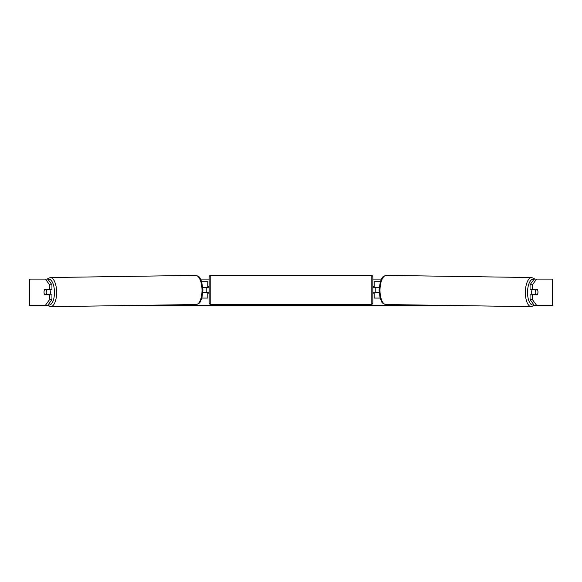 <?xml version="1.0" encoding="UTF-8"?>
<svg xmlns="http://www.w3.org/2000/svg" width="582" height="582" viewBox="0 0 582 582"><rect width="100%" height="100%" fill="white"/><g stroke="black" fill="none" stroke-linecap="round" stroke-linejoin="round"><path stroke-width="0.87" d="M380.315 281.71L374.153 281.71L374.153 287.275L379.195 287.275M380.09 298.079L374.153 298.079L374.153 292.186M375.79 292.513L373.826 292.186L373.826 293.168L372.844 293.168M375.79 292.186L375.79 287.275M379.122 292.513L374.153 292.513M532.174 294.805A3.274 1.382 -89.2 0 1 531.621 292.128A3.274 1.382 -89.2 0 1 532.181 289.567M535.185 292.186A3.274 1.382 -89.2 0 1 535.607 289.894L537.572 289.894A3.274 1.382 -89.2 0 1 537.95 292.186A3.274 1.382 -89.2 0 1 537.528 294.477L535.549 294.477A3.274 1.382 -89.2 0 1 535.185 292.186M533.076 289.567A3.274 1.382 -89.2 0 0 532.937 289.851L535.607 289.894M534.778 289.567A3.274 1.382 -89.2 0 1 534.916 289.851L535.178 289.858A3.274 1.382 90 0 0 535.04 289.567M533.054 294.805A3.274 1.382 -89.2 0 1 532.879 294.434L535.549 294.477M532.937 289.851L534.916 289.851M44.123 291.036A3.274 1.382 -90 0 0 44.036 292.186A3.274 1.382 -90 0 0 44.588 294.805L51.944 294.805L51.944 299.606L47.789 305.281L29.1 305.281L29.1 279.091L47.789 279.091L51.944 284.758L49.572 284.758L45.418 279.091M200.586 279.091L209.156 279.091M372.844 279.091L381.414 279.091M144.903 305.281L437.097 305.281M536.582 305.281L534.211 305.281L530.057 299.606L532.428 299.606L536.582 305.281L552.9 305.281L552.9 279.091L536.582 279.091L532.428 284.758L530.057 284.758L530.057 289.567L537.412 289.567A3.274 1.382 -90 0 1 537.572 289.894M537.877 291.036A3.274 1.382 -90 0 1 537.412 294.805L532.428 294.805L532.428 299.606M532.428 289.567L532.428 284.758M530.057 299.606L530.057 294.805L532.428 294.805M530.057 284.758L534.211 279.091L536.582 279.091M51.944 284.758L51.944 289.567L49.572 289.567L49.572 284.758M47.222 289.567A3.274 1.382 -90.8 0 0 47.084 289.851L46.822 289.858A3.274 1.382 90 0 1 46.96 289.567M45.418 305.281L49.572 299.606L49.572 294.805M49.572 299.606L51.944 299.606M49.572 289.567L44.588 289.567A3.274 1.382 -90 0 0 44.428 289.894A3.274 1.382 -90.8 0 0 44.05 292.186A3.274 1.382 -90.8 0 0 44.472 294.477L46.451 294.477A3.274 1.382 -90.8 0 0 46.815 292.186A3.274 1.382 -90.8 0 0 46.393 289.894L44.428 289.894M207.847 287.603L202.805 287.275M207.847 287.275L207.847 281.71L201.685 281.71M201.91 298.079L207.847 298.079L207.847 292.186M206.21 292.513L206.21 287.275M202.878 292.513L207.847 292.513M210.793 275.322A1.637 1.637 0 0 0 209.156 276.959L209.156 302.822A1.637 1.637 0 0 0 210.793 304.459L371.207 304.459A1.637 1.637 0 0 0 372.844 302.822L372.844 276.959A1.637 1.637 0 0 0 371.207 275.322L210.793 275.322L210.793 304.459M209.156 286.62L208.174 286.62L208.174 287.603L206.21 287.603M206.21 292.186L208.174 292.186L208.174 293.168L209.156 293.168M375.79 287.603L373.826 287.603L373.826 286.62L372.844 286.62M49.826 294.805A3.274 1.382 -90.8 0 0 50.379 292.128A3.274 1.382 -90.8 0 0 49.819 289.567M46.451 294.477L49.121 294.434A3.274 1.382 -90.8 0 1 48.946 294.805M46.393 289.894L49.063 289.851A3.274 1.382 -90.8 0 0 48.924 289.567M49.063 289.851L47.084 289.851M531.308 306.678L385.939 304.524A14.565 6.155 -89.2 0 1 379.995 289.952A14.565 6.155 -89.2 0 1 386.368 275.388L531.737 277.541A14.565 6.155 90.8 0 0 525.364 292.106A14.565 6.155 90.8 0 0 531.308 306.678L534.56 305.281M533.876 304.83A12.928 5.464 -89.2 0 1 527.539 292.128A12.928 5.464 -89.2 0 1 534.014 279.36M552.471 305.281L552.471 279.091M29.529 305.281L29.529 279.091M371.207 304.459L371.207 275.322M195.632 275.388C200.732 276.574 199.888 278.516 201.641 281.572L202.951 289.931L201.889 298.159C200.23 301.265 201.125 303.186 196.061 304.524A14.565 6.155 -90.8 0 0 202.005 289.952A14.565 6.155 -90.8 0 0 195.632 275.388L50.263 277.541A14.565 6.155 89.2 0 1 56.636 292.106A14.565 6.155 89.2 0 1 50.692 306.678L47.44 305.281M48.124 304.83A12.928 5.464 -90.8 0 0 54.461 292.128A12.928 5.464 -90.8 0 0 47.986 279.36M531.737 277.541L535.004 279.091M386.368 275.388C381.268 276.574 382.112 278.516 380.359 281.572L379.049 289.931L380.111 298.159C381.77 301.265 380.875 303.186 385.939 304.524M196.061 304.524L50.692 306.678M50.263 277.541L46.996 279.091"/></g></svg>
